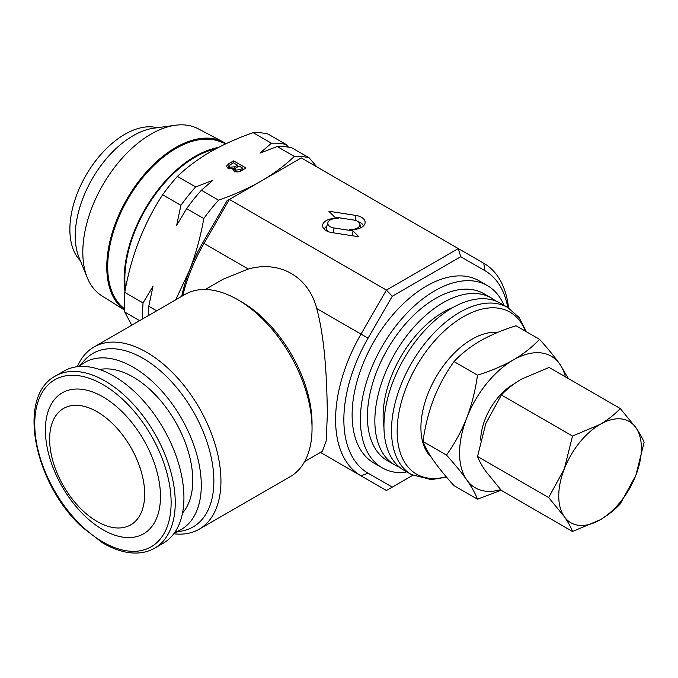 <?xml version="1.0" encoding="UTF-8"?>
<svg xmlns="http://www.w3.org/2000/svg" width="678" height="678" viewBox="0 0 678 678"><rect width="100%" height="100%" fill="white"/><g stroke="black" fill="none" stroke-linecap="round" stroke-linejoin="round"><path stroke-width="1.02" d="M504.008 305.32A105.2 60.732 120 0 0 500.152 297.981A105.2 60.732 120 0 0 487.372 285.591A105.2 60.732 120 0 0 390.274 333.559A105.2 60.732 120 0 0 369.4 455.413A105.2 60.732 120 0 0 382.18 467.803A105.2 60.732 120 0 0 404.419 472.634A5.848 3.373 120 0 0 406.588 471.769M487.372 285.591L479.109 280.819A105.2 60.732 120 0 0 382.011 328.788A105.2 60.732 120 0 0 361.128 450.641A105.2 60.732 120 0 0 373.909 463.032L382.18 467.803M480.651 440.081A46.172 26.654 -60 0 1 492.236 405.376A46.172 26.654 -60 0 1 514.17 383.841M225.893 143.761L219.223 141.304A96.556 55.749 120 0 0 175.975 148.448A96.556 55.749 120 0 0 170.424 151.914A96.556 55.749 120 0 0 113.141 232.74A96.556 55.749 120 0 0 123.142 307.719L124.549 308.888M124.616 310.1A97.522 56.308 -60 0 1 112.692 231.257A97.522 56.308 -60 0 1 175.729 147.516A97.522 56.308 -60 0 1 223.401 142.083A97.522 56.308 -60 0 1 226.088 143.668M124.625 310.151L101.725 295.735A96.429 55.672 -60 0 1 87.301 277.726A96.429 55.672 -60 0 1 150.999 134.125A96.429 55.672 -60 0 1 175.322 125.261A96.429 55.672 -60 0 1 198.137 128.752L223.401 142.083M87.301 277.726L79.055 257.572A81.818 47.24 -60 0 1 133.1 135.727A81.818 47.24 -60 0 1 153.745 128.201L175.322 125.261M80.335 260.691A77.724 44.875 -60 0 1 75.877 197.171A77.724 44.875 -60 0 1 124.837 134.295A77.724 44.875 -60 0 1 157.093 127.744M124.964 291.337A100.352 57.935 -60 0 1 189.315 159.983A100.352 57.935 -60 0 1 218.409 147.465M135.227 392.333A99.352 57.359 60 0 1 163.356 543.146L154.677 548.155A99.352 57.359 60 0 0 126.549 397.342A99.352 57.359 60 0 0 55.325 376.07L64.003 371.061A99.352 57.359 60 0 1 135.227 392.333M111.726 422.826A67.207 38.807 60 0 1 142.38 509.593A67.207 38.807 60 0 1 82.572 510.458A67.207 38.807 60 0 1 51.918 423.699A67.207 38.807 60 0 1 111.726 422.826M120.582 410.249A81.377 46.985 60 0 1 157.703 515.305A81.377 46.985 60 0 1 85.284 516.356A81.377 46.985 60 0 1 48.163 411.3A81.377 46.985 60 0 1 120.582 410.249M182.526 513.017A84.377 48.714 -120 0 0 192.688 476.897A84.377 48.714 -120 0 0 159.771 399.664A84.377 48.714 -120 0 0 99.683 369.527M399.588 467.235A96.429 55.672 -60 0 1 394.825 464.981A96.429 55.672 -60 0 1 380.044 387.706A96.429 55.672 -60 0 1 443.039 302.735A96.429 55.672 -60 0 1 491.253 297.956A96.429 55.672 -60 0 1 495.584 300.956M394.825 464.981L387.384 460.684A96.429 55.672 -60 0 1 372.603 383.417A96.429 55.672 -60 0 1 435.598 298.439A96.429 55.672 -60 0 1 483.812 293.667L491.253 297.956M383.951 427.072A84.742 48.926 -60 0 1 443.039 312.278A84.742 48.926 -60 0 1 452.989 307.49M403.919 470.227A96.429 55.672 -60 0 1 389.138 392.96A96.429 55.672 -60 0 1 452.133 307.981A96.429 55.672 -60 0 1 500.347 303.21L507.898 307.566A96.429 55.672 -60 0 0 459.684 312.346A96.429 55.672 -60 0 0 396.689 397.316A96.429 55.672 -60 0 0 411.47 474.592L403.919 470.227M431.301 457.277A72.19 41.68 -60 0 1 426.242 398.35A72.19 41.68 -60 0 1 471.964 339.229A72.19 41.68 -60 0 1 497.686 332.406M507.754 307.481A116.887 67.486 120 0 0 484.948 270.7L460.743 256.725L392.274 296.252L368.069 338.186A116.887 67.486 120 0 0 343.856 419.64A116.887 67.486 120 0 0 368.069 473.151L392.274 487.126L412.758 475.303M392.274 487.126L386.426 490.499L361.01 475.829A122.726 70.859 -60 0 1 335.593 419.64A122.726 70.859 -60 0 1 361.01 334.11L386.426 290.082L458.32 248.58L483.745 263.25A122.726 70.859 -60 0 1 508.551 307.956M79.233 366.51A96.429 55.672 60 0 1 155.194 384.155A96.429 55.672 60 0 1 201.29 485.253A96.429 55.672 60 0 1 174.907 532.222M78.953 366.535L84.343 360.45A100.191 57.842 60 0 1 163.779 373.934A100.191 57.842 60 0 1 213.867 481.058A100.191 57.842 60 0 1 182.713 530.832L174.746 532.459M77.343 366.696A105.2 60.732 60 0 1 93.962 347.017A105.2 60.732 60 0 1 175.026 375.197A105.2 60.732 60 0 1 220.943 481.058A105.2 60.732 60 0 1 199.162 529.221A105.2 60.732 60 0 1 173.805 533.772M93.962 347.017L185.06 294.421A105.2 60.732 60 0 1 237.656 299.634A105.2 60.732 60 0 1 312.041 428.471A105.2 60.732 60 0 1 290.252 476.626L199.162 529.221M326.771 226.257A10.95 6.322 0 0 0 324.262 229.223M326.237 220.587A12.399 7.161 0 0 0 322.796 226.91A12.399 7.161 0 0 0 331.796 232.571L358.865 236.758L353.018 230.91L333.94 227.961A8.272 4.771 180 0 1 327.94 222.503A8.272 4.771 180 0 1 330.228 219.969A8.272 4.771 180 0 1 338.22 218.731A12.399 7.161 0 0 0 326.237 220.587M328.83 231.859A9.729 5.619 180 0 1 326.508 227.13L327.94 222.503M237.656 299.634L241.783 302.015A99.352 57.359 60 0 1 312.041 423.699L312.041 428.471M304.617 461.582L322.381 451.328L326.177 440.971L327.33 414.868C327.008 383.358 325.398 340.009 316.694 308.524C308.643 276.768 279.819 260.123 248.292 269.03L223.028 279.251L205.264 289.506M125.413 288.93A99.352 57.359 -60 0 1 195.086 157.194A99.352 57.359 -60 0 1 215.79 148.846M131.718 325.22L124.769 312.075A128.574 74.233 -60 0 1 124.769 292.387C131.066 256.318 143.685 223.774 162.644 194.772A128.574 74.233 -60 0 1 177.407 176.407C186.687 167.483 197.722 159.279 210.511 151.787C223.342 144.465 237.554 138.1 253.157 132.676A128.574 74.233 -60 0 1 267.92 133.99L286.192 144.541L288.447 147.134M177.407 176.407L195.679 186.95L212.807 180.373L201.4 190.255L218.562 200.163A128.574 74.233 120 0 0 203.798 218.536C200.68 236.308 195.959 253.496 189.637 270.098L175.695 299.829M294.311 156.432L277.149 146.524A128.574 74.233 120 0 1 291.913 147.846L309.075 157.754A128.574 74.233 120 0 0 294.311 156.432C284.921 165.44 273.887 173.644 261.208 181.051C248.224 188.442 234.003 194.815 218.562 200.163M277.149 146.524L260.021 153.109L271.429 143.219L253.157 132.676M227.944 168.237L226.427 166.22L228.952 163.559L233.605 160.872L246.004 168.025L241.368 170.703C239.105 172.136 236.664 172.305 234.054 171.22L232.91 169.61L233.24 168.602L227.944 168.237M139.626 320.652L124.769 312.075M124.769 292.387L143.041 302.939L153.033 286.209L148.762 306.244L156.669 310.812M203.798 218.536L186.636 208.629L176.644 225.359L180.916 205.324L162.644 194.772M316.906 166.932L309.075 157.754M201.4 190.255A128.574 74.233 120 0 0 186.636 208.629M180.916 205.324A128.574 74.233 -60 0 1 195.679 186.95M148.762 306.244A128.574 74.233 120 0 0 148.363 315.609M142.778 318.829A128.574 74.233 -60 0 1 143.041 302.939M271.429 143.219A128.574 74.233 -60 0 1 286.192 144.541M181.696 296.362A116.887 67.486 -60 0 1 189.637 270.098A116.887 67.486 -60 0 1 202.764 242.749L226.977 200.815L229.393 199.425L386.426 290.082L392.274 296.252M233.605 162.889L233.605 160.872M237.58 166.025L238.283 166.432M242.826 169.051L243.529 169.458M233.24 170.525L233.24 168.602M227.172 167.686L228.749 166.542M233.24 170.398L234.808 169.644M242.826 169.864L242.826 168.212L239.012 166.008L235.113 168.424L234.808 171.949M235.647 171.797L235.647 170.119L240.47 169.576L242.826 168.212M235.113 168.424L235.647 170.119M237.58 165.178L233.291 162.703L228.749 166L229.715 167.246L234.851 166.763L237.58 165.178L237.58 166.83M234.851 168.847L234.851 166.763M229.715 168.873L229.715 167.246M460.743 256.725L458.32 248.58L301.286 157.915L229.393 199.425L203.976 243.444A122.726 70.859 120 0 0 182.763 295.744M361.01 475.829L320.482 452.429L361.01 475.829L368.069 473.151M355.916 215.434L328.855 211.248L334.703 217.096L353.78 220.045A8.272 4.771 180 0 1 359.781 223.816A8.272 4.771 180 0 1 349.501 229.266A12.399 7.161 0 0 0 364.917 223.613A12.399 7.161 0 0 0 355.916 215.434L355.577 220.46M363.459 225.927A10.95 6.322 0 0 0 357.959 221.579M352.179 235.724L353.018 230.91M513.288 359.993C502.508 366.052 490.575 371.103 477.473 375.129C475.49 389.96 471.913 404.207 466.769 417.868A75.978 43.867 -60 0 1 513.288 359.993A75.978 43.867 -60 0 1 559.816 364.154C554.401 356.552 547.629 348.272 539.51 339.314C532.416 346.966 523.679 353.857 513.288 359.993M500.661 489.618A75.978 43.867 -60 0 1 466.769 479.905A75.978 43.867 -60 0 1 466.769 417.868C461.345 431.428 454.582 443.827 446.463 455.074C454.599 464.049 461.362 472.329 466.769 479.905C471.922 487.355 475.498 493.787 477.473 499.203L501.22 490.236M568.427 378.595L559.816 364.154A75.978 43.867 -60 0 1 565.401 376.841M446.463 455.074L422.996 441.522C424.979 446.938 428.547 453.37 433.708 460.82C439.107 468.396 445.878 476.676 454.014 485.651L477.473 499.203M422.996 441.522C424.987 426.699 428.555 412.453 433.708 398.783C439.124 385.231 445.895 372.832 454.014 361.586L477.473 375.129M454.014 361.586C460.998 354.026 469.735 347.128 480.227 340.907C490.855 334.915 502.796 329.864 516.043 325.771L539.51 339.314M600.072 519.848A58.444 33.739 -60 0 1 564.282 516.653A58.444 33.739 -60 0 1 564.282 468.939A58.444 33.739 -60 0 1 600.072 424.411A58.444 33.739 -60 0 1 635.862 427.606A58.444 33.739 -60 0 1 635.862 475.329A58.444 33.739 -60 0 1 600.072 519.848C608.064 515.127 614.785 509.831 620.243 503.94L635.862 475.329L644.1 442.454C642.558 438.268 639.812 433.327 635.862 427.606L620.243 408.512C614.785 414.394 608.064 419.69 600.072 424.411L572.52 436.056L564.282 468.939L548.663 497.55L564.282 516.653C568.249 522.382 571.003 527.331 572.52 531.493L600.072 519.848M572.52 531.493L501.389 490.423L485.77 471.32C481.795 465.591 479.049 460.642 477.532 456.48L485.77 423.606L501.389 394.986C506.754 389.172 513.483 383.875 521.56 379.078L549.104 367.442L620.243 408.512M501.389 394.986L572.52 436.056M477.532 456.48L548.663 497.55M123.845 400.435A96.429 55.672 60 0 1 167.839 524.925A96.429 55.672 60 0 1 82.021 526.17A96.429 55.672 60 0 1 38.036 401.69A96.429 55.672 60 0 1 123.845 400.435M446.217 476.753A93.505 53.986 -60 0 1 397.706 421.072A93.505 53.986 -60 0 1 463.26 316.796A93.505 53.986 -60 0 1 525.399 331.169M333.61 232.851L333.94 227.961M228.952 165.466L228.952 163.559M240.47 171.178L240.47 169.576M316.694 308.524L368.069 338.186M202.764 242.749L248.292 269.03M484.948 270.7L483.745 263.25M55.325 376.07C16.102 396.935 34.595 483.973 82.08 527.094L102.564 542.807C110.124 547.29 117.565 550.316 124.871 551.892C136.142 554.265 146.084 553.019 154.677 548.155M411.47 474.592L431.233 479.617L446.582 477.176M228.749 166L228.749 168.864M359.781 223.816L360.984 227.689M526.314 331.695L519.034 317.482L507.898 307.566"/></g></svg>
